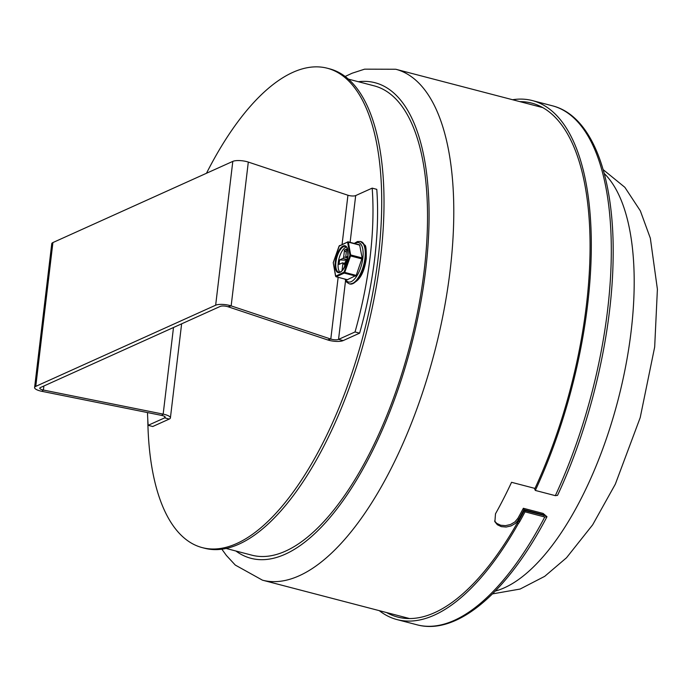 <?xml version="1.0" encoding="UTF-8"?>
<svg xmlns="http://www.w3.org/2000/svg" width="692" height="692" viewBox="0 0 692 692"><rect width="100%" height="100%" fill="white"/><g stroke="black" fill="none" stroke-linecap="round" stroke-linejoin="round"><path stroke-width="1.04" d="M494.607 521.007L496.709 523.36L500.671 525.237L505.506 525.652L510.454 524.527L514.805 522.002L517.832 518.429A261.403 107.84 -75.4 0 0 523.351 508.274L523.982 509.641A264.015 108.921 104.6 0 1 518.472 519.804L515.445 523.377L511.103 525.911L506.146 527.036L501.311 526.629L497.358 524.744L494.892 521.716L495.489 513.81A264.015 108.921 -75.4 0 0 511.552 482.307L534.985 488.422M523.351 508.274L543.116 513.429L546.974 516.725L544.768 517.002L525.003 511.838A268.185 110.642 104.6 0 1 519.502 522.01L518.152 523.931L517.512 522.555L518.862 520.635A265.581 109.561 -75.4 0 0 524.372 510.471L544.639 515.557M544.137 515.626L543.748 514.796L523.982 509.641M524.372 510.471L525.003 511.838M555.321 495.654L557.536 495.36C590.458 425.122 611.719 335.499 613.069 261.273C615.136 177.533 592.464 115.832 552.424 105.807A268.185 110.642 104.6 0 1 555.321 495.654L535.323 490.438L534.682 489.062A265.581 109.561 104.6 0 0 531.767 103.117A265.581 109.561 104.6 0 0 519.882 101.629M512.564 99.726A268.185 110.642 104.6 0 1 532.425 100.591A268.185 110.642 104.6 0 1 535.323 490.438M517.512 522.555A265.581 109.561 104.6 0 1 397.675 617.065A265.581 109.561 104.6 0 1 386.586 612.558M518.152 523.931A268.185 110.642 104.6 0 1 397.018 619.591A268.185 110.642 104.6 0 1 379.268 610.647M147.491 412.562A208.603 86.059 -75.4 0 0 148.157 425.312L152.75 426.506L169.246 419.067A10.432 3.002 -173.2 0 0 170.405 417.907A10.432 3.002 -173.2 0 0 163.165 414.127L43.397 390.046A5.216 1.505 6.8 0 1 39.781 388.16A5.216 1.505 6.8 0 1 40.361 387.581L220.255 306.4A5.216 1.505 -173.2 0 1 227.997 306.746L327.636 339.91A10.432 3.002 -173.2 0 0 343.137 340.602L359.624 333.155L355.031 331.961A208.603 86.059 -75.4 0 0 372.184 188.137L376.777 189.34A208.603 86.059 104.6 0 1 359.624 333.155M148.157 425.312L164.644 417.873A5.216 1.505 -173.2 0 0 165.224 417.285A5.216 1.505 -173.2 0 0 161.608 415.399L163.165 414.127L173.493 327.506M372.184 188.137L355.688 195.576A5.216 1.505 6.8 0 1 347.938 195.239L248.307 162.075L231.154 305.899A10.432 3.002 -173.2 0 0 215.653 305.207L35.759 386.378A10.432 3.002 -173.2 0 0 34.6 387.546A10.432 3.002 -173.2 0 0 41.84 391.317L161.608 415.399M355.031 331.961L338.544 339.4A5.216 1.505 6.8 0 1 330.793 339.054L231.154 305.899L227.997 306.746M34.6 387.546L51.753 243.722A10.432 3.002 6.8 0 1 52.912 242.563L232.806 161.383A10.432 3.002 6.8 0 1 248.307 162.075M339.867 272.12A13.295 5.484 104.6 0 1 339.037 258.523A13.295 5.484 104.6 0 1 346.407 247.061M348.24 241.915L359.615 244.83L362.158 257.943L356.216 275.407L347.341 279.689M347.003 260.815L345.749 261.377A1.306 0.536 -75.4 0 0 345.005 262.891L344.486 267.233M342.047 270.65L342.851 263.86A1.306 0.536 -75.4 0 0 342.583 262.865A1.306 0.536 -75.4 0 0 342.402 262.891L339.054 264.405L339.322 262.173L339.59 259.941L342.938 258.427A1.306 0.536 -75.4 0 0 343.682 256.914L344.512 249.976L346.657 249.008L345.836 255.945A1.306 0.536 -75.4 0 0 346.104 256.94A1.306 0.536 -75.4 0 0 346.285 256.914L347.886 256.196M347.713 260.356L339.703 259.889A10.951 4.515 -75.4 0 0 339.322 262.173A10.951 4.515 -75.4 0 0 339.175 264.353M346.26 252.329L344.478 250.219A10.951 4.515 -75.4 0 1 345.585 249.492A10.951 4.515 -75.4 0 1 346.631 249.25M348.465 79.139L374.251 85.869A242.503 100.046 104.6 0 1 418.383 307.897A242.503 100.046 104.6 0 1 285.536 551.126A242.503 100.046 104.6 0 1 251.81 555.166L226.033 548.436M206.484 173.26A247.719 102.2 104.6 0 1 292.854 72.357A247.719 102.2 104.6 0 1 327.299 68.231A247.719 102.2 104.6 0 1 363.655 333.726A247.719 102.2 104.6 0 1 202.228 547.614A247.719 102.2 104.6 0 1 147.803 419.88M327.299 68.231L329.6 68.828A247.719 102.2 104.6 0 1 365.947 334.322A247.719 102.2 104.6 0 1 204.529 548.22L202.228 547.614M517.832 518.429L518.472 519.804M518.862 520.635L519.502 522.01M345.161 76.449L352.15 73.214L364.623 69.157L395.772 69.252A264.015 108.921 104.6 0 1 443.823 310.976A264.015 108.921 104.6 0 1 299.178 575.779A264.015 108.921 104.6 0 1 262.467 580.173L409.56 618.553M543.748 514.796A264.015 108.921 104.6 0 1 543.419 515.436M539.881 106.845A265.581 109.561 104.6 0 1 541.464 106.871M407.977 618.536A265.581 109.561 104.6 0 1 406.576 617.774M544.768 517.002A268.185 110.642 104.6 0 1 417.017 624.807L397.018 619.591M358.326 81.717A245.764 101.387 104.6 0 1 423.158 288.322A245.764 101.387 104.6 0 1 285.165 554.223A245.764 101.387 104.6 0 1 235.885 551.005M169.246 419.067L164.644 417.873L164.8 416.584M355.688 195.576L350.117 242.347M345.559 280.545L338.544 339.4L343.137 340.602M327.636 339.91L330.793 339.054L338.146 277.354M342.082 244.406L347.938 195.239M43.881 385.989L43.397 390.046L41.84 391.317M215.653 305.207L232.806 161.383M52.912 242.563L35.759 386.378M338.691 272.172A13.295 5.484 104.6 0 1 336.736 257.917A13.295 5.484 104.6 0 1 345.403 246.438C345.429 247.762 347.773 243.16 347.86 256.386C345.118 267.441 342.064 272.7 338.691 272.172M347.92 256.325A13.823 5.7 -75.4 0 0 339.772 249.232A13.823 5.7 -75.4 0 0 337.056 271.999A13.823 5.7 -75.4 0 0 347.92 256.325M347.635 242.373L349.97 255.166L344.088 272.129L335.707 276.151L333.259 262.709L339.314 245.894L347.981 241.845A0.519 0.45 65.7 0 0 347.462 242.217M349.97 255.166L350.662 254.95L348.335 242.157L359.823 245.15M339.833 245.522A0.519 0.45 65.7 0 0 339.314 245.894M359.615 244.83L348.128 241.828L339.045 246.188L333.233 262.649L335.534 275.996M347.453 279.776L336.113 276.765A0.519 0.45 -114.3 0 1 335.707 276.151M347.6 279.758L336.113 276.765L344.253 273.089A0.519 0.45 -114.3 0 1 343.855 272.475M355.749 276.082L344.253 273.089L344.728 272.406L344.088 272.129M356.216 275.407L344.728 272.406L350.541 255.936L349.91 255.659M362.037 258.938L350.541 255.936L350.662 254.95L362.158 257.943M354.771 243.558A20.336 8.39 104.6 0 1 362.859 258.09A20.336 8.39 104.6 0 1 355.108 278.392A20.336 8.39 104.6 0 1 345.455 279.257M344.91 279.118L346.822 282.31L349.382 283.858A21.902 9.039 -75.4 0 0 364.961 258.133A21.902 9.039 -75.4 0 0 360.445 241.465L357.461 241.56L354.226 243.42M360.67 241.534A21.902 9.039 104.6 0 1 360.904 241.586A21.902 9.039 104.6 0 1 365.419 258.254A21.902 9.039 104.6 0 1 349.849 283.98A21.902 9.039 104.6 0 1 349.616 283.91M346.285 256.914L347.739 257.294M342.851 263.86L344.824 264.379M343.682 256.914L347.635 257.952M342.938 258.427L347.306 259.569M604.246 173.502A221.639 91.439 104.6 0 1 618.017 400.088A221.639 91.439 104.6 0 1 495.308 591.054M395.772 69.252L542.865 107.632M532.425 100.591L552.424 105.807M546.965 516.751C507.703 592.041 457.222 635.749 417.017 624.807M262.467 580.173L235.28 565.07L226.405 555.477L221.829 549.171M170.405 417.907L181.624 323.839M349.382 283.858L349.849 283.98C358.499 282.673 363.975 274.266 366.25 258.756C366.388 249.743 365.93 245.21 364.866 245.158L360.445 241.465M342.583 262.865L344.936 263.479M346.104 256.94L347.73 257.363M603.182 169.661L624.85 187.307L640.334 210.826L650.342 238.221L657.4 289.239L654.675 347.021L640.204 417.631L615.326 484.175L592.655 524.83L566.506 557.769L544.699 576.349L520.099 589.056L492.496 593.892"/></g></svg>
